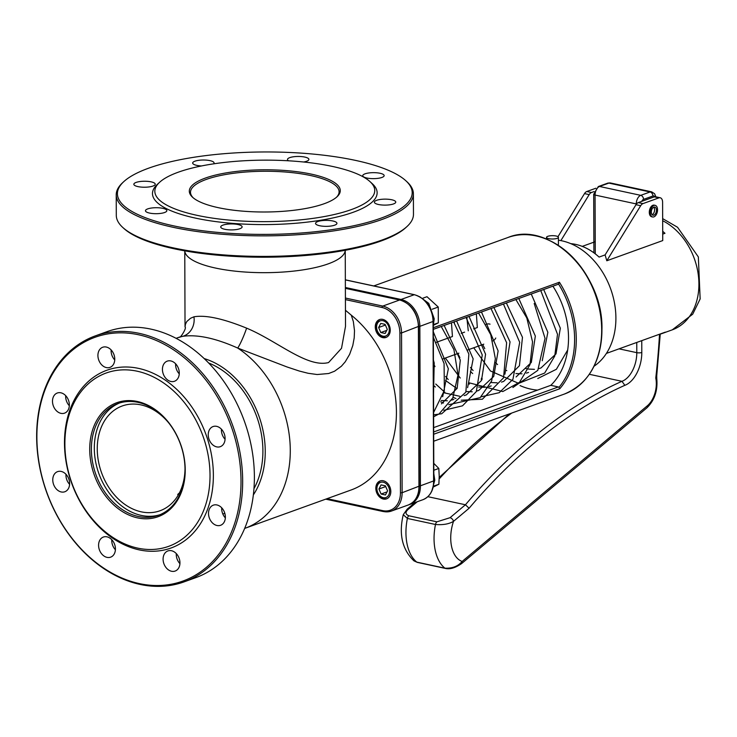 <?xml version="1.0" encoding="UTF-8"?>
<svg xmlns="http://www.w3.org/2000/svg" width="737" height="737" viewBox="0 0 737 737"><rect width="100%" height="100%" fill="white"/><g stroke="black" fill="none" stroke-linecap="round" stroke-linejoin="round"><path stroke-width="1.11" d="M193.205 197.811A74.29 20.774 179.8 0 1 190.505 192.293A74.29 20.774 179.8 0 1 232.21 173.471A74.29 20.774 179.8 0 1 310.553 175.526A74.29 20.774 179.8 0 1 339.094 191.777A74.29 20.774 179.8 0 1 336.44 197.313M179.598 337.058L176.373 338.219A101.043 76.372 -109.8 0 1 182.997 336.275C197.571 334.322 215.812 338.255 237.71 348.057L287.052 366.971L299.342 371.052L308.094 373.272L317.14 374.525L328.665 373.512L334.561 371.218L341.397 366.225L345.238 361.803L349.642 354.313L352.802 345.487L354.202 337.887L354.506 330.692L353.355 321.608L351.273 315.16A101.043 76.372 70.2 0 1 396.423 412.6A101.043 76.372 70.2 0 1 351.116 489.985L244.979 528.3A101.043 76.372 -109.8 0 0 290.185 446.005A101.043 76.372 -109.8 0 0 237.71 348.057A17.826 2.202 -68.6 0 0 246.619 328.149C223.081 318.568 205.522 314.791 193.942 316.809L190.551 318.264L186.839 321.479L185.448 324.206L185.033 326.942C187.032 327.965 179.791 338.909 179.588 337.058L182.997 336.275A17.826 16.011 81 0 0 193.942 316.809M168.598 422.752A55.699 42.101 -109.8 0 0 140.942 404.889A55.699 42.101 -109.8 0 0 122.222 405.976A55.699 42.101 -109.8 0 0 101.531 472.657A55.699 42.101 -109.8 0 0 160.04 510.75A55.699 42.101 -109.8 0 0 185.015 468.216M382.789 337.638A9.507 7.186 70.2 0 1 375.455 328.932A9.507 7.186 70.2 0 1 379.527 319.563A9.507 7.186 70.2 0 1 389.523 326.067A9.507 7.186 70.2 0 1 385.985 337.454A9.507 7.186 70.2 0 1 382.789 337.638M383.351 499.041A9.507 7.186 70.2 0 1 376.017 490.335A9.507 7.186 70.2 0 1 380.089 480.966A9.507 7.186 70.2 0 1 390.085 487.47A9.507 7.186 70.2 0 1 386.547 498.857A9.507 7.186 70.2 0 1 383.351 499.041M351.273 315.16L345.45 310.249M65.694 395.668A10.696 8.089 -109.8 0 0 69.324 405.728M111.121 349.909A10.696 8.089 -109.8 0 0 114.751 359.96M175.627 363.802A10.696 8.089 -109.8 0 0 179.257 373.852M221.441 429.21A10.696 8.089 -109.8 0 0 225.071 439.27M221.717 507.821A10.696 8.089 -109.8 0 0 225.347 517.881M176.29 553.588A10.696 8.089 -109.8 0 0 179.92 563.648M111.784 539.696A10.696 8.089 -109.8 0 0 115.414 549.756M65.971 474.287A10.696 8.089 -109.8 0 0 69.6 484.347M184.609 250.829L185.024 252.275A80.241 22.432 -0.2 0 0 241.893 271.796A80.241 22.432 -0.2 0 0 328.223 263.855A80.241 22.432 -0.2 0 0 344.999 251.713L345.404 250.267M345.248 250.838L345.506 326.38L341.526 348.288L328.564 362.558C307.154 368.095 277.25 340.899 246.619 328.149M122.775 227.457L123.917 228.498A147.4 41.217 -0.2 0 0 265.025 257.213A147.4 41.217 -0.2 0 0 405.94 227.512L407.073 226.462A148.588 41.548 179.8 0 1 381.95 240.069A148.588 41.548 179.8 0 1 237.775 255.794A148.588 41.548 179.8 0 1 122.775 227.457A148.588 41.548 179.8 0 1 116.299 215.379L116.225 194.835A148.588 41.548 -0.2 0 0 216.485 233.758A148.588 41.548 -0.2 0 0 381.877 219.525A148.588 41.548 -0.2 0 0 413.393 193.803A148.588 41.548 -0.2 0 0 406.916 181.726L405.774 180.685A147.4 41.217 179.8 0 1 264.952 234.394A147.4 41.217 179.8 0 1 123.752 181.671A147.4 41.217 179.8 0 1 148.671 168.174A147.4 41.217 179.8 0 1 291.695 152.568A147.4 41.217 179.8 0 1 405.774 180.685M311.281 174.116A75.478 21.106 -0.2 0 0 222.058 173.637A75.478 21.106 -0.2 0 0 192.606 197.295A75.478 21.106 -0.2 0 0 264.869 211.998A75.478 21.106 -0.2 0 0 337.03 196.788A75.478 21.106 -0.2 0 0 311.281 174.116M332.516 166.451A109.951 30.742 -0.2 0 0 159.579 182.306A109.951 30.742 -0.2 0 0 264.905 221.644A109.951 30.742 -0.2 0 0 369.956 181.578A109.951 30.742 -0.2 0 0 332.516 166.451M123.752 181.671L122.618 182.721A148.588 41.548 -0.2 0 0 116.225 194.835M413.393 193.803L413.466 214.347A148.588 41.548 179.8 0 1 407.073 226.462M159.579 182.306L157.313 184.407A112.328 31.405 -0.2 0 0 264.915 224.582A112.328 31.405 -0.2 0 0 372.24 183.66L369.956 181.578M147.732 208.893A10.696 2.994 -0.2 0 0 145.465 210.745A10.696 2.994 -0.2 0 0 156.17 213.693A10.696 2.994 -0.2 0 0 166.857 210.671A10.696 2.994 -0.2 0 0 159.643 207.862A10.696 2.994 -0.2 0 0 147.732 208.893M222.998 225.098A10.696 2.994 -0.2 0 0 220.722 226.95A10.696 2.994 -0.2 0 0 231.436 229.907A10.696 2.994 -0.2 0 0 242.123 226.876A10.696 2.994 -0.2 0 0 234.9 224.076A10.696 2.994 -0.2 0 0 222.998 225.098M317.813 221.542A10.696 2.994 -0.2 0 0 315.547 223.394A10.696 2.994 -0.2 0 0 326.251 226.351A10.696 2.994 -0.2 0 0 336.938 223.32A10.696 2.994 -0.2 0 0 329.725 220.52A10.696 2.994 -0.2 0 0 317.813 221.542M376.644 200.307A10.696 2.994 -0.2 0 0 374.378 202.159A10.696 2.994 -0.2 0 0 385.082 205.116A10.696 2.994 -0.2 0 0 395.769 202.085A10.696 2.994 -0.2 0 0 388.546 199.285A10.696 2.994 -0.2 0 0 376.644 200.307M365.018 173.84A10.696 2.994 -0.2 0 0 362.751 175.692A10.696 2.994 -0.2 0 0 373.466 178.64A10.696 2.994 -0.2 0 0 384.152 175.609A10.696 2.994 -0.2 0 0 376.929 172.808A10.696 2.994 -0.2 0 0 365.018 173.84M303.607 162.002A10.696 2.994 -0.2 0 0 308.886 159.404A10.696 2.994 -0.2 0 0 301.663 156.603A10.696 2.994 -0.2 0 0 289.761 157.626A10.696 2.994 -0.2 0 0 287.485 159.478A10.696 2.994 -0.2 0 0 288.609 160.804M213.583 163.854A10.696 2.994 -0.2 0 0 214.071 162.96A10.696 2.994 -0.2 0 0 206.848 160.159A10.696 2.994 -0.2 0 0 194.936 161.182A10.696 2.994 -0.2 0 0 192.67 163.034A10.696 2.994 -0.2 0 0 201.551 165.954M136.115 182.417A10.696 2.994 -0.2 0 0 133.839 184.268A10.696 2.994 -0.2 0 0 144.553 187.226A10.696 2.994 -0.2 0 0 155.24 184.195A10.696 2.994 -0.2 0 0 148.017 181.394A10.696 2.994 -0.2 0 0 136.115 182.417M139.247 549.885A94.502 71.434 -109.8 0 0 203.255 427.672A94.502 71.434 -109.8 0 0 74.299 399.905A94.502 71.434 -109.8 0 0 139.247 549.885M137.773 548.135A92.125 69.637 70.2 0 1 74.455 401.923A92.125 69.637 70.2 0 1 200.169 428.989A92.125 69.637 70.2 0 1 137.773 548.135M138.501 334.755A129.565 97.938 70.2 0 1 227.558 540.387A129.565 97.938 70.2 0 1 50.742 502.321A129.565 97.938 70.2 0 1 138.501 334.755M61.162 471.422A10.696 8.089 -109.8 0 0 57.569 471.634A10.696 8.089 -109.8 0 0 53.589 484.439A10.696 8.089 -109.8 0 0 64.828 491.754A10.696 8.089 -109.8 0 0 69.416 481.215A10.696 8.089 -109.8 0 0 61.162 471.422M106.976 536.831A10.696 8.089 -109.8 0 0 103.373 537.043A10.696 8.089 -109.8 0 0 99.403 549.848A10.696 8.089 -109.8 0 0 110.642 557.163A10.696 8.089 -109.8 0 0 115.221 546.624A10.696 8.089 -109.8 0 0 106.976 536.831M171.481 550.723A10.696 8.089 -109.8 0 0 167.889 550.935A10.696 8.089 -109.8 0 0 163.909 563.741A10.696 8.089 -109.8 0 0 175.148 571.055A10.696 8.089 -109.8 0 0 179.736 560.516A10.696 8.089 -109.8 0 0 171.481 550.723M216.908 504.956A10.696 8.089 -109.8 0 0 213.306 505.167A10.696 8.089 -109.8 0 0 209.336 517.973A10.696 8.089 -109.8 0 0 220.575 525.297A10.696 8.089 -109.8 0 0 225.163 514.758A10.696 8.089 -109.8 0 0 216.908 504.956M216.632 426.345A10.696 8.089 -109.8 0 0 213.039 426.557A10.696 8.089 -109.8 0 0 209.059 439.363A10.696 8.089 -109.8 0 0 220.299 446.677A10.696 8.089 -109.8 0 0 224.886 436.138A10.696 8.089 -109.8 0 0 216.632 426.345M170.818 360.937A10.696 8.089 -109.8 0 0 167.225 361.139A10.696 8.089 -109.8 0 0 163.255 373.945A10.696 8.089 -109.8 0 0 174.485 381.269A10.696 8.089 -109.8 0 0 179.073 370.729A10.696 8.089 -109.8 0 0 170.818 360.937M106.312 347.044A10.696 8.089 -109.8 0 0 102.71 347.247A10.696 8.089 -109.8 0 0 98.74 360.061A10.696 8.089 -109.8 0 0 109.979 367.376A10.696 8.089 -109.8 0 0 114.557 356.837A10.696 8.089 -109.8 0 0 106.312 347.044M60.885 392.803A10.696 8.089 -109.8 0 0 57.293 393.014A10.696 8.089 -109.8 0 0 53.313 405.82A10.696 8.089 -109.8 0 0 64.552 413.144A10.696 8.089 -109.8 0 0 69.14 402.605A10.696 8.089 -109.8 0 0 60.885 392.803M95.276 335.897L106.985 331.668A130.753 98.832 70.2 0 1 150.938 329.126A130.753 98.832 70.2 0 1 251.805 448.833A130.753 98.832 70.2 0 1 195.766 577.651L184.057 581.88A130.753 98.832 -109.8 0 0 240.087 453.062A130.753 98.832 -109.8 0 0 139.229 333.345A130.753 98.832 -109.8 0 0 95.276 335.897A130.753 98.832 -109.8 0 0 39.236 464.715A130.753 98.832 -109.8 0 0 140.104 584.432A130.753 98.832 -109.8 0 0 184.057 581.88M138.399 516.48A59.439 44.929 70.2 0 1 92.549 462.062A59.439 44.929 70.2 0 1 118.021 403.517A59.439 44.929 70.2 0 1 138.003 402.356A59.439 44.929 70.2 0 1 183.845 456.774A59.439 44.929 70.2 0 1 158.381 515.32A59.439 44.929 70.2 0 1 138.399 516.48M137.266 401.481A60.627 45.823 -109.8 0 0 96.206 479.879A60.627 45.823 -109.8 0 0 178.934 497.696A60.627 45.823 -109.8 0 0 137.266 401.481M159.828 514.758A59.439 44.929 70.2 0 1 141.329 515.421A59.439 44.929 70.2 0 1 95.672 462.016A59.439 44.929 70.2 0 1 119.495 403.019M486.079 324.381L486.549 324.206A8.918 6.734 70.2 0 1 490.041 324.16M495.761 338.016A8.918 6.734 70.2 0 1 492.602 340.982M547.775 236.328A5.942 1.658 -0.2 0 0 546.513 237.36A5.942 1.658 -0.2 0 0 552.464 239A5.942 1.658 -0.2 0 0 558.406 237.314A5.942 1.658 -0.2 0 0 554.39 235.757A5.942 1.658 -0.2 0 0 547.775 236.328M558.406 237.314L558.425 244.315L557.891 245.089M653.765 207.208A4.164 2.46 -77.8 0 1 654.428 211.27A4.164 2.46 -77.8 0 1 652.153 214.707M653.876 207.161A4.164 2.46 -77.8 0 1 654.769 207.088A4.164 2.46 -77.8 0 1 656.298 211.676A4.164 2.46 -77.8 0 1 653.019 215.222A4.164 2.46 -77.8 0 1 651.37 211.362A4.164 2.46 -77.8 0 1 653.876 207.161M653.912 216.862A5.942 3.519 102.2 0 0 657.496 210.865A5.942 3.519 102.2 0 0 655.147 205.347A5.942 3.519 102.2 0 0 650.458 210.423A5.942 3.519 102.2 0 0 652.641 216.973A5.942 3.519 102.2 0 0 653.912 216.862M652.641 216.973L651.701 216.77A5.942 3.519 -77.8 0 1 649.518 210.22A5.942 3.519 -77.8 0 1 654.207 205.144L655.147 205.347M582.239 246.379L595.229 241.69M660.195 197.756A5.942 3.519 102.2 0 0 658.924 197.857L642.986 203.605A5.942 3.519 102.2 0 0 640.693 205.706L606.8 260.769L662.738 240.575L662.6 202.242A5.942 3.519 102.2 0 0 660.195 197.756L655.506 196.742A5.942 3.519 102.2 0 0 654.244 196.853L638.306 202.601A5.942 3.519 102.2 0 0 636.013 204.693L605.105 254.91L599.089 257.075A59.439 44.929 -109.8 0 0 570.779 243.652M560.866 240.621L589.185 194.614A5.942 3.519 -77.8 0 1 591.479 192.514L594.086 191.574M606.404 353.401L665.318 332.138A59.439 44.929 70.2 0 1 661.909 333.585A59.439 44.929 70.2 0 1 660.251 334.128M662.701 231.317A59.439 44.929 70.2 0 1 664.967 233.297L662.71 234.117M606.8 260.769L605.105 254.91M557.973 236.697L584.505 193.601A5.942 3.519 -77.8 0 1 586.799 191.509L595.883 188.23M558.416 240.207A68.348 51.664 70.2 0 1 615.902 318.034A68.348 51.664 70.2 0 1 594.068 366.225M656.768 378.496L656.731 375.842L655.773 378.026L656.768 378.496C657.874 390.527 654.576 400.32 646.883 407.865A3.565 2.285 -130 0 0 647.399 405.737L462.145 561.447C458.082 566.283 452.334 568.522 444.899 568.172L416.801 562.128L414.001 560.885L417.354 562.395A3.565 2.11 -77.8 0 1 416.801 562.128A43.336 25.657 -77.8 0 1 407.386 518.443A3.565 2.11 -77.8 0 1 408.805 515.771C405.083 514.168 405.092 511.856 408.832 508.834L417.28 501.731M414.019 560.912C402.236 549.618 398.653 534.205 403.259 514.693L407.386 518.443L435.484 524.486C442.974 525.103 448.98 524.062 453.504 521.354L469.091 508.254A618.804 366.335 -77.8 0 1 624.838 385.322L621.954 381.315L589.351 374.295M469.091 508.254L465.434 504.771L427.856 496.683M461.537 563.639A3.565 2.285 -130 0 0 461.629 563.565A3.565 2.285 -130 0 0 461.638 563.556A3.565 2.285 -130 0 0 462.145 561.447A31.442 18.618 -77.8 0 1 453.504 521.354A3.565 2.285 -130 0 0 450.04 517.706L436.903 521.824L408.805 515.771M407.11 509.221A3.565 2.285 50 0 1 407.183 509.156A3.565 2.285 50 0 1 407.192 509.147A3.565 2.285 50 0 1 408.832 508.834M527.25 368.868L525.868 368.564A4.754 2.819 -77.8 0 1 525.942 368.583M520.073 385.598A74.29 56.159 -109.8 0 0 537.568 390.103M433.678 434.25L559.779 388.74L558.959 387.367A1.188 0.903 -109.8 0 0 558.342 386.953L550.797 385.331A74.29 56.159 -109.8 0 0 552.897 286.196M557.983 284.242A1.188 0.903 -109.8 0 0 558.6 284.086L559.411 282.225L433.31 327.735M433.66 427.607L550.797 385.331M178.833 494.011A3.842 1.078 179.8 0 1 178.842 493.403A3.842 1.078 179.8 0 1 179.312 493.117M178.842 493.403L177.976 494.205A4.754 1.327 -0.2 0 0 177.764 494.591A4.754 1.327 -0.2 0 0 178.197 495.135M382.973 336.173A8.052 6.089 70.2 0 1 377.436 323.396A8.052 6.089 70.2 0 1 388.427 325.763A8.052 6.089 70.2 0 1 382.973 336.173M380.08 319.397A9.507 7.186 -109.8 0 0 376.616 328.914A9.507 7.186 -109.8 0 0 383.876 337.251A9.507 7.186 -109.8 0 0 386.52 337.233M385.129 333.474L380.799 332.544L378.625 327.514L380.771 323.414L385.092 324.344L387.275 329.375L385.129 333.474M380.799 332.544L386.732 330.397M385.405 325.063L378.625 327.514M383.277 497.668A8.052 6.089 70.2 0 1 377.749 484.891A8.052 6.089 70.2 0 1 388.731 487.249A8.052 6.089 70.2 0 1 383.277 497.668M380.513 480.828A9.507 7.186 -109.8 0 0 376.902 490.317A9.507 7.186 -109.8 0 0 384.18 498.737A9.507 7.186 -109.8 0 0 386.962 498.691M385.433 494.969L381.103 494.039L378.929 488.999L381.075 484.9L385.396 485.84L387.579 490.87L385.433 494.969M381.103 494.039L387.045 491.892M385.709 486.558L378.929 488.999M433.07 325.459L438.312 322.852L438.257 307.034L426.99 296.707L422.9 298.19M433.522 324.584L438.312 322.852M432.195 309.227L438.257 307.034M433.642 486.862L438.874 484.255L439.215 476.213L438.819 468.437L433.559 463.14M434.084 485.978L438.874 484.255M433.807 470.243L438.819 468.437M222.804 513.965A80.241 60.646 -109.8 0 0 224.84 513.394M253.97 488.649A80.241 60.646 -109.8 0 0 208.617 362.982M345.413 299.609L382.024 307.495A1.188 0.7 -77.8 0 1 382.752 306.085L345.413 298.043M382.024 307.495A22.589 17.071 70.2 0 1 399.887 333.004L401.554 332.949A23.777 17.974 -109.8 0 0 382.752 306.085L399.583 300.014A1.188 0.7 -77.8 0 1 399.841 299.987L345.377 288.259M399.887 333.004L400.449 492.786L402.116 492.721L401.554 332.949L418.395 326.454M400.449 492.786A22.589 17.071 70.2 0 1 382.733 510.64A1.188 0.7 102.2 0 0 383.212 511.533A1.188 0.7 102.2 0 0 383.461 511.515A23.777 17.974 -109.8 0 0 391.458 511.054A23.777 17.974 -109.8 0 0 402.116 492.721L418.948 486.236M382.733 510.64L327.09 498.663M345.377 288.333L399.583 300.014A23.777 17.974 70.2 0 1 418.395 326.869L418.957 486.65A23.777 17.974 70.2 0 1 408.298 504.974C415.318 501.961 418.957 495.789 419.206 486.438L418.644 326.666C417.547 312.7 411.274 303.81 399.841 299.987M204.149 358.56A83.207 62.894 70.2 0 1 258.853 415.871A83.207 62.894 70.2 0 1 253.362 494.905M225.347 516.342A83.207 62.894 70.2 0 1 224.315 516.637M654.244 196.853L658.924 197.857M638.306 202.601L642.986 203.605M636.013 204.693L640.693 205.706M662.664 220.722A59.439 44.929 70.2 0 1 698.639 278.006A59.439 44.929 70.2 0 1 672.273 329.844L661.909 333.585M584.505 193.601L589.185 194.614M586.799 191.509L591.479 192.514M624.838 385.322A27.794 16.454 102.2 0 0 641.798 352.479A3.565 0.995 179.8 0 1 636.796 352.664A24.229 14.344 -77.8 0 1 621.954 381.315A622.369 368.445 102.2 0 0 465.434 504.771L450.04 517.706M636.759 342.447L636.796 352.664L619.034 348.841M641.798 352.479L641.761 340.641M641.78 201.348A3.703 2.193 -77.8 0 1 643.548 199.377A3.565 2.699 -109.8 0 0 640.729 195.342A7.269 4.302 102.2 0 0 636.28 203.937L595.072 195.065A3.565 0.995 179.8 0 1 593.7 194.282L593.902 252.828M643.548 199.377L652.908 195.996A3.565 2.699 -109.8 0 0 650.089 191.97L640.729 195.342L599.522 186.47A3.565 2.699 -109.8 0 0 598.324 186.544L593.7 194.282M655.866 196.825L654.594 193.739L651.646 191.841A7.269 4.302 102.2 0 0 650.089 191.97L608.882 183.089A3.565 2.699 -109.8 0 0 607.684 183.163L610.439 182.969A7.269 4.302 -77.8 0 0 608.882 183.089L599.522 186.47A7.269 4.302 -77.8 0 0 595.072 195.065L595.275 253.86M652.908 195.996A3.703 2.193 -77.8 0 1 654.723 196.724M659.523 334.23A503.915 298.319 -77.8 0 1 655.773 378.026A20.664 12.234 -77.8 0 1 647.399 405.737M417.354 562.395L445.452 568.439A3.565 2.11 -77.8 0 1 444.899 568.172A43.336 25.657 102.2 0 1 435.484 524.486A3.565 2.11 -77.8 0 1 436.903 521.824M439.178 478.93A622.369 368.445 -77.8 0 1 511.727 413.061M373.76 285.938L507.876 237.526A83.207 62.894 70.2 0 1 601.687 329.909A83.207 62.894 70.2 0 1 564.376 394.055L433.706 441.223M559.779 388.74A83.207 62.894 -109.8 0 0 559.411 282.225M589.37 374.101A82.857 62.636 -109.8 0 0 601.926 329.66A82.857 62.636 -109.8 0 0 539.862 236.918M400.467 300.134A1.188 0.7 -77.8 0 1 401.048 299.48L345.377 287.494M418.644 326.463L419.86 326.344A23.777 17.974 -109.8 0 0 401.048 299.48L414.222 294.726A23.777 17.974 70.2 0 1 433.034 321.581L433.596 481.362A23.777 17.974 70.2 0 1 422.937 499.695L409.754 504.449A23.777 17.974 -109.8 0 0 420.422 486.116L419.86 326.344L433.292 321.378C432.186 307.412 425.912 298.522 414.48 294.708A1.188 0.7 -77.8 0 0 414.222 294.726L345.349 279.894M419.206 486.245L433.596 480.957M409.026 504.688A23.777 17.974 -109.8 0 0 409.754 504.449L409.017 504.688M558.342 386.953L433.678 431.946M558.6 284.086A82.019 62 70.2 0 1 558.959 387.367M325.717 499.161L383.212 511.533L391.458 511.054L408.298 504.974M184.775 251.4L185.033 326.896M433.43 362.337L433.992 362.134M442.965 358.901L458.884 353.152M467.857 349.909L483.776 344.17M436.313 342.337L452.149 336.625M461.196 333.364L464.586 332.138M473.642 328.868L477.032 327.643M546.522 239.138L546.513 237.36M662.655 218.622L677.561 227.272L698.344 256.937L700.15 298.936L692.706 314.192L672.273 329.844M656.731 375.842L660.26 333.962M445.452 568.439C449.957 569.508 455.346 567.886 461.638 563.556L646.883 407.865M598.324 186.544L607.684 183.163M509.331 413.927L439.206 477.419M407.192 509.147L415.051 502.533M403.259 514.684L407.183 509.156M651.646 191.841L610.439 182.969M433.347 337.325L444.079 363.553L444.365 390.407L433.605 412.499M441.223 326.5L453.918 349.587L458.018 374.949L452.822 397.888L439.132 413.881L433.623 416.783M453.67 322.014L468.87 354.073L465.821 392.222L441.703 413.752L433.614 414.839M466.116 317.518L482.256 354.967L476.332 391.55L462.504 405.829L443.748 410.306M478.553 313.032L490.759 334.727L495.356 358.679L491.662 380.928L480.183 397.621L448.75 404.705M443.508 403.028L440.662 401.785M490.999 308.536L506.623 342.705L503.555 377.823L482.394 399.214L461.196 400.209M455.973 398.533L453.108 397.289M444.899 392.37L435.76 384.032M503.454 304.04L519.696 342.337L512.943 379.315L499.253 392.683L481.077 396.828M448.207 379.537L445.572 376.414M515.891 299.554L526.808 317.979L532.538 341.876L530.014 364.594L519.548 382.263L502.791 391.559L468.972 382.77M534.196 303.478L545.048 338.366L537.798 370.379L512.869 387.515M482.238 378.882L481.408 378.265M473.09 370.554L470.455 367.422M454.407 322.953L454.379 321.756M540.774 290.571L557.513 334.303L554.749 356.054L544.689 373.033L518.608 383.369L490.446 370.969L473.734 347.79M468.281 330.802L466.807 317.269M567.683 350.001L556.38 369.283L537.78 378.523M433.42 360.089L434.204 362.945L433.54 394.055M433.328 331.843L448.345 368.795L442.679 396.699M444.135 325.45L460.312 360.117L457.152 388.307L441.426 403.894M456.581 320.964L473.154 358.882L467.599 387.662M469.027 316.468L485.582 354.239L481.501 380.476L466.309 394.912L464.144 395.576M481.473 311.972L498.129 350.932L493.735 376.414L478.764 390.417L476.59 391.089M493.91 307.486L510.05 341.913L504.919 374.203M506.356 302.99L522.478 337.306L519.438 365.718L503.647 381.434L501.482 382.107M518.802 298.503L535.338 336.063L531.322 362.438L516.093 376.948M531.248 294.008L547.858 332.295L542.248 360.734M543.694 289.521L560.332 328.205L556.011 353.861L540.986 367.956L538.821 368.629M528.355 369.062L534.445 369.338M453.863 399.408L451.698 400.071M447.341 400.781L441.233 400.504M459.787 396.285L443.831 392.747M435.337 387.017L433.513 385.377M472.224 391.798L466.125 391.522M457.014 388.62L445.544 380.495M435.005 366.602L433.439 363.599M491.201 385.93L489.036 386.593M484.67 387.303L478.571 387.026M469.46 384.124L468.732 383.765M460.229 378.035L445.36 358.035M497.116 382.807L491.008 382.54M481.906 379.638L481.169 379.269M472.675 373.539L470.427 371.512M459.888 357.62L457.806 353.539M452.444 336.523L451.468 322.806M528.54 372.452L526.375 373.115M522.008 373.825L515.909 373.558M506.789 370.656L506.061 370.287M497.558 364.557L495.319 362.53M484.78 348.638L482.698 344.557M477.327 327.532L476.36 313.824M507.876 237.526C549.129 220.059 603.704 273.906 601.936 329.706C600.987 362.374 588.467 383.83 564.376 394.055M345.349 279.82L414.48 294.708M433.292 321.378L433.844 481.16C433.596 490.501 429.957 496.683 422.937 499.695M433.319 329.356L558.379 284.215M419.712 296.725L428.759 303.368L434.213 318.78L433.301 325.339M433.817 473.642L434.784 480.183L431.771 491.22"/></g></svg>
